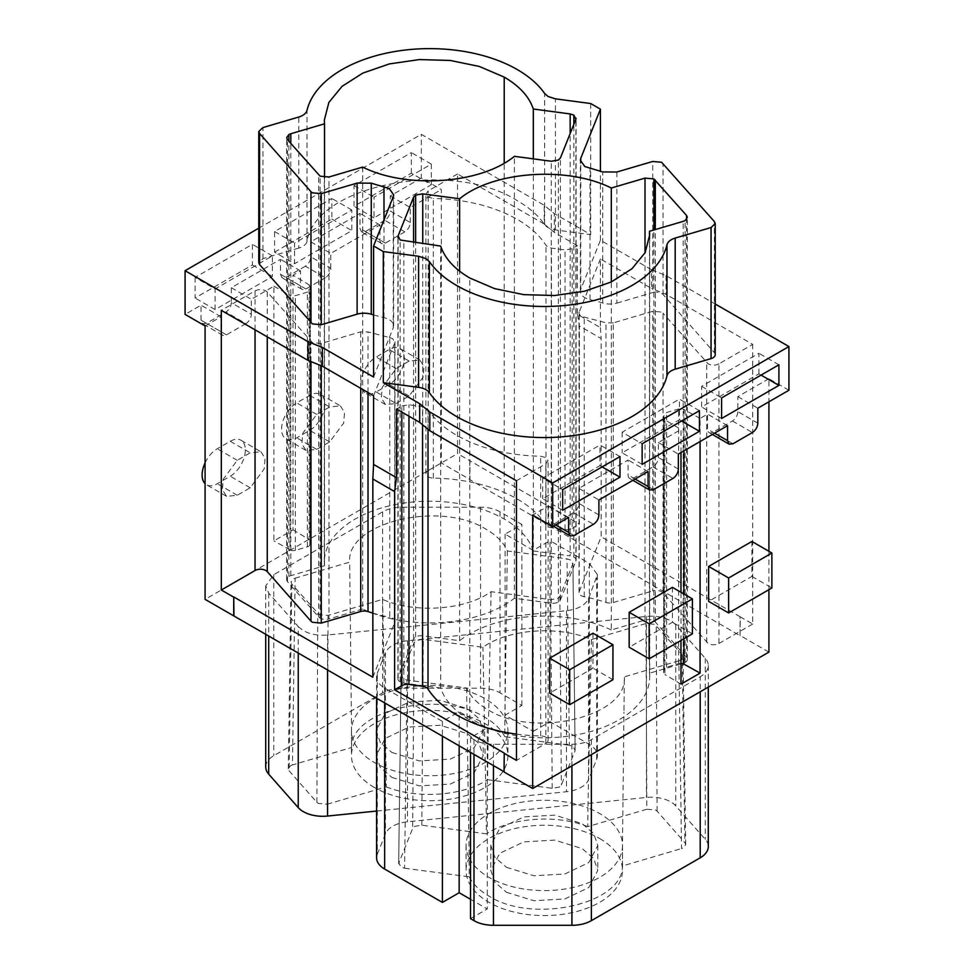 <?xml version="1.0" encoding="UTF-8"?>
<svg xmlns="http://www.w3.org/2000/svg" width="974" height="974" viewBox="0 0 974 974"><rect width="100%" height="100%" fill="white"/><g stroke="black" fill="none" stroke-linecap="round" stroke-linejoin="round"><path stroke-width="0.73" stroke-dasharray="4.87 3.65" d="M258.78 228.172L421.316 134.327L544.198 205.27L554.303 213.598L590.707 234.612L555.399 229.913A15.292 8.827 180 0 1 548.033 227.551A15.292 8.827 180 0 1 544.649 224.592A123.844 71.504 0 0 0 517.267 200.644C451.254 158.506 315.564 184.817 307.017 241.442A15.292 8.827 180 0 1 298.811 248.102L298.811 117.014M373.578 314.943L383.987 317.658A15.292 8.827 180 0 1 389.162 319.63A15.292 8.827 180 0 1 393.642 325.864A15.292 8.827 180 0 1 393.24 327.848L393.24 196.772M298.811 248.102L262.943 258.646L258.78 262.578M373.578 377.035L393.24 327.848M590.707 103.536L590.707 234.612M616.883 172.008L616.883 303.097A15.292 8.827 0 0 1 602.736 303.011A123.844 71.504 0 0 0 590.013 299.602A15.292 8.827 0 0 1 584.838 297.642A15.292 8.827 0 0 1 580.358 291.396A15.292 8.827 0 0 1 580.76 289.412L600.422 240.225L651.606 269.774L651.606 288.499L600.422 258.95L600.422 327.617L577.448 314.358L577.448 245.692L554.303 232.323L554.303 213.598M600.422 240.225L600.422 171.241M554.303 232.323L544.198 223.996L544.198 205.27M544.198 223.996L457.537 173.969L457.537 453.604L469.967 460.787L469.967 479.512L441.319 462.967L441.319 189.565L421.316 178.023L421.316 134.327M205.088 325.961L221.037 316.745L221.037 331.732L201.034 320.178L202.616 323.685L206.439 323.307L225.907 312.07C229.182 309.805 230.984 306.688 231.313 302.707L251.304 314.249A7.646 4.42 -60 0 1 245.898 323.612L225.907 312.07M201.034 320.178L201.034 305.203L185.084 314.407M421.316 178.023L390.233 195.969L390.233 210.944L410.237 222.498A7.646 4.42 -60 0 1 404.831 231.861L384.827 220.307C388.115 218.054 389.917 214.925 390.233 210.944M384.827 220.307L365.372 231.544L361.549 231.922L359.966 228.427L359.966 213.44L310.767 241.844L310.767 256.832L330.77 268.374A7.646 4.42 -60 0 1 325.365 277.736L305.361 266.194C308.648 263.93 310.45 260.813 310.767 256.832M305.361 266.194L285.906 277.42L282.083 277.797L280.5 274.303L280.5 259.327L231.313 287.72L231.313 302.707M195.092 277.42L195.092 298.02L252.388 264.94L252.388 244.34L195.092 277.42L215.096 288.974L272.391 255.894L272.391 276.494L215.096 309.574L215.096 288.974M411.32 173.189L411.32 152.589L354.012 185.669L354.012 206.269L411.32 173.189L431.324 184.731L374.016 217.811L374.016 197.211L431.324 164.131L431.324 184.731M274.558 252.144L331.854 219.065L331.854 198.465L274.558 231.544L274.558 252.144L294.55 263.698L294.55 243.098L351.858 210.007L351.858 230.607L294.55 263.698M715.22 354.682A7.646 4.42 0 0 0 714.392 352.685L663.026 294.477A7.646 4.42 0 0 0 661.614 293.357A7.646 4.42 0 0 0 652.738 292.553L652.738 161.465M616.883 303.097L652.738 292.553M533.314 158.847L533.314 550.955A105.387 60.838 0 0 0 504.215 519.045A105.387 60.838 0 0 0 389.369 505.859A105.387 60.838 0 0 0 324.318 562.071A105.387 60.838 0 0 0 324.512 565.76L290.812 575.671A7.658 4.42 0 0 0 288.876 576.486A7.646 4.42 0 0 0 286.636 579.603A7.646 4.42 0 0 0 287.464 581.612L318.705 617.005A7.658 4.42 0 0 0 320.117 618.125A7.646 4.42 0 0 0 328.993 618.94L328.993 177M324.512 565.76L324.512 177.438M533.314 550.955L570.167 555.874L570.167 133.548M362.693 167.078L362.693 609.018A105.387 60.838 0 0 0 514.394 598.267L551.247 603.174A7.646 4.42 0 0 0 558.37 602.005A7.682 4.432 0 0 0 560.415 599.874L575.89 561.17A7.646 4.42 0 0 0 576.097 560.172A7.646 4.42 0 0 0 573.856 557.055A7.682 4.432 0 0 0 570.167 555.874M514.394 598.267L514.394 156.327M362.693 609.018L328.993 618.94M611.307 629.959A105.387 60.838 0 0 0 459.606 640.709L422.753 635.803A7.646 4.42 0 0 0 415.63 636.984A7.682 4.432 0 0 0 413.585 639.102L398.11 677.819A7.646 4.42 0 0 0 397.903 678.805A7.646 4.42 0 0 0 400.144 681.922A7.682 4.432 0 0 0 403.833 683.103L440.686 688.021A105.387 60.838 0 0 0 469.785 719.932A105.387 60.838 0 0 0 584.631 733.13A105.387 60.838 0 0 0 649.682 676.918A105.387 60.838 0 0 0 649.488 673.217L683.188 663.306A7.658 4.42 0 0 0 685.124 662.49A7.646 4.42 0 0 0 687.364 659.374A7.646 4.42 0 0 0 686.536 657.365L655.295 621.972A7.658 4.42 0 0 0 653.883 620.852A7.646 4.42 0 0 0 645.007 620.048L611.307 629.959L611.307 281.936M649.488 673.217L649.488 238.667M440.686 688.021L440.686 246.081M459.606 640.709L459.606 271.186M651.606 269.774L666.033 275.605L715.22 304.01M666.033 275.605L666.033 294.331L651.606 288.499M600.422 258.95L579.238 311.936L579.238 591.571A7.646 4.42 0 0 0 579.043 592.569A7.646 4.42 0 0 0 581.283 595.686A7.646 4.42 0 0 0 584.23 596.745A123.844 71.504 0 0 1 605.986 602.431A7.646 4.42 0 0 0 613.267 602.529L613.267 322.893L652.738 311.278L661.614 312.082L663.026 313.202L663.026 592.849L708.147 643.497A7.646 4.42 0 0 0 718.958 643.497L718.958 363.85L752.695 344.37L666.033 294.331M718.958 363.85C715.354 365.567 711.75 365.567 708.147 363.85L663.026 313.202M613.267 322.893L605.986 322.784L584.23 317.098A7.646 4.42 0 0 1 581.283 316.039A7.646 4.42 0 0 1 579.043 312.922A7.646 4.42 0 0 1 579.238 311.936M579.238 591.571L601.153 536.771L601.153 338.538L579.396 325.973L579.396 524.207L469.967 460.787M600.422 327.617L601.153 338.538M577.448 314.358L579.396 325.973M433.333 478.112L433.333 198.465L428.158 197.174L425.918 194.045L428.158 190.928L428.158 470.576A7.646 4.42 0 0 0 425.918 473.693A7.646 4.42 0 0 0 428.158 476.822A7.646 4.42 0 0 0 433.333 478.112A123.844 71.504 0 0 1 517.267 499.017A123.844 71.504 0 0 1 545.988 524.974A7.646 4.42 0 0 0 547.753 526.581A7.646 4.42 0 0 0 551.442 527.75L565.042 529.564A7.646 4.42 0 0 0 572.164 528.383L572.164 248.747L577.448 245.692M572.164 528.383L579.396 524.207M572.164 248.747L565.042 249.928L551.442 248.114L547.753 246.933L545.988 245.326C539.681 235.477 530.112 226.82 517.267 219.369C493.903 206.232 465.925 199.268 433.333 198.465M457.537 173.969L428.158 190.928M428.158 470.576L457.537 453.604M469.76 460.909L469.76 479.634L740.045 635.693L740.264 616.834L752.695 624.017L752.695 344.37M441.319 462.967L205.088 599.363M768.912 652.105L740.264 635.559M376.597 857.838A27.528 15.888 180 0 1 377.303 854.259L377.303 673.241A27.528 15.888 180 0 0 376.597 676.808A27.528 15.888 180 0 0 384.657 688.046L442.403 721.393L459.156 711.714L487.268 727.943L470.515 737.622L473.985 739.631C479.415 742.663 485.892 744.221 493.453 744.282L571.908 744.282C579.457 744.221 585.946 742.663 591.364 739.631L700.221 676.784L700.221 691.759M377.303 673.241L385.461 652.836A27.528 15.888 180 0 1 407.497 640.758L646.456 616.432A27.528 15.888 180 0 1 670.696 620.852A27.528 15.888 180 0 1 675.761 624.87L705.286 658.327A27.528 15.888 180 0 1 708.281 665.546A27.528 15.888 180 0 1 700.221 676.784M533.216 550.359L505.104 534.129L521.869 524.45L500.015 511.837L500.015 692.855L521.869 705.48L505.104 715.147L533.216 731.377L533.216 550.359L549.981 540.68L549.981 721.71L589.343 744.428A27.528 15.888 180 0 1 597.403 755.666A27.528 15.888 180 0 1 596.697 759.245L588.539 779.65A27.528 15.888 180 0 1 566.503 791.716L376.597 811.05M298.239 652.897L298.239 626.599L268.714 593.129L265.719 585.922L273.779 574.684L382.636 511.837A27.528 15.888 180 0 1 402.092 507.186L480.547 507.186A27.528 15.888 180 0 1 500.015 511.837M298.239 626.599L303.304 630.616C310.146 634.366 318.218 635.839 327.544 635.024L566.503 610.698C578.032 609.225 585.374 605.195 588.539 598.633L597.403 574.648L589.343 563.41L549.981 540.68M251.304 314.249L251.304 299.274L273.925 286.21L273.925 540.887L293.016 529.868L293.016 275.192L300.503 270.869L300.503 285.857L280.5 274.303M325.365 277.736L305.909 288.974A7.646 4.42 -60 0 1 302.086 289.351A7.646 4.42 -60 0 1 300.503 285.857M330.77 268.374L330.77 253.398L379.97 224.994L379.97 239.969L359.966 228.427M404.831 231.861L385.375 243.098A7.646 4.42 -60 0 1 381.552 243.476A7.646 4.42 -60 0 1 379.97 239.969M410.237 222.498L410.237 207.511L441.319 189.565M245.898 323.612L226.443 334.849A7.646 4.42 -60 0 1 222.62 335.226A7.646 4.42 -60 0 1 221.037 331.732M260.935 451.766L265.074 458.328L264.21 468.92L250.233 487.779L237.254 495.267L226.552 496.338L222.413 489.776L223.265 479.184L237.254 460.312L250.233 452.825L260.935 451.766L240.931 440.224A21.404 12.358 -60 0 1 244.206 457.366A21.404 12.358 -60 0 1 230.229 476.237L217.251 483.725A21.404 12.358 -60 0 1 206.549 484.784A21.404 12.358 -60 0 1 205.088 483.676M340.401 405.89L344.54 412.44L343.676 423.045L329.687 441.904L316.72 449.391L306.019 450.451L301.879 443.901L302.731 433.296L316.72 414.437L329.687 406.949L340.401 405.89L320.397 394.336A21.404 12.358 -60 0 1 323.672 411.491A21.404 12.358 -60 0 1 309.695 430.362L296.717 437.85A21.404 12.358 -60 0 1 286.015 438.909A21.404 12.358 -60 0 1 282.728 421.754A21.404 12.358 -60 0 1 296.717 402.895L309.695 395.395A21.404 12.358 -60 0 1 320.397 394.336M396.187 403.516L409.153 396.028L423.142 377.157L424.007 366.565L419.855 360.015L409.153 361.074L396.187 368.562L382.198 387.421L381.333 398.013L385.485 404.575L396.187 403.516L376.183 391.962A21.404 12.358 -60 0 1 365.481 393.033A21.404 12.358 -60 0 1 362.194 375.879A21.404 12.358 -60 0 1 376.183 357.008L389.162 349.52A21.404 12.358 -60 0 1 399.864 348.461A21.404 12.358 -60 0 1 403.139 365.615A21.404 12.358 -60 0 1 389.162 384.474L376.183 391.962M390.233 195.969L410.237 207.511M221.037 316.745L201.034 305.203M379.97 224.994L359.966 213.44M310.767 241.844L330.77 253.398M300.503 270.869L280.5 259.327M231.313 287.72L251.304 299.274M309.075 284.798L310.329 286.94L309.842 289.984L307.346 292.151L295.365 295.682L290.106 295.232L290.106 549.908A4.59 2.654 0 0 0 295.365 550.359L307.346 546.828A4.59 2.654 0 0 0 309.842 544.661L310.329 541.617A4.59 2.654 0 0 0 310.365 541.313A4.59 2.654 0 0 0 309.075 539.474L309.075 284.798L293.016 275.192M310.365 541.313L310.365 286.636L310.329 541.617M273.925 286.21L290.106 295.232M215.096 309.574L195.092 298.02M252.388 264.94L272.391 276.494M272.391 255.894L252.388 244.34M431.324 164.131L411.32 152.589M354.012 185.669L374.016 197.211M374.016 217.811L354.012 206.269M331.854 219.065L351.858 230.607M351.858 210.007L331.854 198.465M274.558 231.544L294.55 243.098M372.847 677.234L394.762 622.435A7.646 4.42 0 0 0 394.957 621.449A7.646 4.42 0 0 0 392.717 618.32A7.646 4.42 0 0 0 389.77 617.26L389.77 337.625L368.014 331.939L360.733 331.83L321.262 343.445L312.386 342.629L267.266 291.993L267.266 336.882M372.847 613.096A123.844 71.504 0 0 0 389.77 617.26M255.042 329.833L255.042 290.873L221.305 310.353M255.042 290.873C258.646 289.156 262.25 289.156 265.853 290.873L267.266 291.993M389.77 337.625L392.717 338.672L394.762 342.787L394.957 341.789L394.957 621.449M373.578 395.761L394.762 342.787L394.762 622.435M401.836 412.087L401.836 405.975L396.552 409.031M401.836 405.975L408.958 404.794L422.558 406.608L426.247 407.789L428.012 409.397C434.331 419.246 443.901 427.903 456.733 435.341C480.097 448.49 508.075 455.455 540.667 456.258L545.842 457.549L548.082 460.665L545.842 463.794L516.463 480.754M295.146 578.166L349.678 562.132C345.892 522.563 440.37 499.881 486.282 529.393C496.703 535.481 503.728 542.664 507.369 550.955L567.002 558.906L570.691 560.074L572.724 564.189L559.867 596.344L557.822 598.474L550.7 599.655L491.066 591.705C465.609 610.126 414.997 613.717 382.575 599.4L328.043 615.434L319.168 614.631L291.81 584.108L290.983 582.087L293.223 578.982L295.146 578.166L292.456 764.931L290.52 765.734L288.28 768.827L289.12 770.86L316.891 802.332L318.291 803.44L327.167 804.256L328.043 615.434M572.919 563.167L575.123 750.589L572.919 563.167M678.854 660.81L624.322 676.845L623.944 712.055L624.322 676.845C628.108 716.426 533.618 739.096 487.718 709.583C477.309 703.508 470.272 696.325 466.631 688.021L406.998 680.083L403.309 678.902L401.276 674.787L414.133 642.633L416.178 640.502L423.3 639.321L482.934 647.272C508.391 628.851 559.003 625.259 591.425 639.577L645.957 623.543L654.832 624.346L682.19 654.869L683.018 656.829L680.777 659.995L678.854 660.81L681.544 848.573L683.48 847.757L685.708 844.604L684.88 842.632L657.109 811.172L655.709 810.064L646.833 809.248L645.957 623.543M401.081 675.725L398.67 863.865L401.081 675.737M788.916 390.245L768.912 378.703L768.912 401.799M768.912 551.296L768.912 589.684M718.958 643.497L752.695 624.017M663.026 592.849L661.614 591.729A7.646 4.42 0 0 0 652.738 590.926L652.738 311.278M613.267 602.529L652.738 590.926M740.264 616.834L601.153 536.771M740.045 635.693L740.045 616.956M714.587 433.162L707.55 429.108L707.55 414.12L700.075 418.443L700.075 441.539M680.984 640.442L680.984 592.289M680.984 452.557L680.984 429.461L658.363 442.525L658.363 457.512A7.646 4.42 120 0 1 652.957 466.875L633.502 478.1A7.646 4.42 120 0 1 629.679 478.478A7.646 4.42 120 0 1 628.096 474.983L628.096 460.008L578.897 488.4L578.897 503.388A7.646 4.42 120 0 1 573.491 512.75L554.036 523.988A7.646 4.42 120 0 1 550.213 524.365A7.646 4.42 120 0 1 548.63 520.859L548.63 505.883L532.681 515.088M768.912 378.703L737.829 396.649L737.829 411.625A7.646 4.42 120 0 1 732.424 420.987L712.956 432.225A7.646 4.42 120 0 1 709.133 432.602A7.646 4.42 120 0 1 707.55 429.108M592.959 633.222L592.959 668.176L549.701 693.147M672.413 587.346L672.413 622.301L629.167 647.26M751.879 541.459L751.879 576.413L708.634 601.384M504.24 753.097L504.24 771.822M377.303 854.259L385.461 833.854A27.528 15.888 180 0 1 407.497 821.776L646.456 797.45A27.528 15.888 180 0 1 670.696 801.87A27.528 15.888 180 0 1 675.761 805.888L705.286 839.345A27.528 15.888 180 0 1 708.281 846.564M442.403 721.393L442.403 736.125M459.156 745.792L459.156 711.714M487.268 727.943L487.268 908.961L470.515 899.294M470.515 918.64L487.268 908.961M470.515 737.622L470.515 752.354M505.104 534.129L505.104 715.147M521.869 705.48L521.869 524.45M265.719 766.94A27.528 15.888 180 0 1 273.779 755.702L382.636 692.855A27.528 15.888 180 0 1 402.092 688.204L480.547 688.204A27.528 15.888 180 0 1 500.015 692.855M533.216 731.377L549.981 721.71M290.106 549.908L273.925 540.887M293.016 529.868L309.075 539.474M205.088 462.869A21.404 12.358 -60 0 1 217.251 448.771L230.229 441.283A21.404 12.358 -60 0 1 240.931 440.224M516.463 734.104A123.844 71.504 0 0 0 540.667 735.906A7.646 4.42 0 0 1 545.842 737.196A7.646 4.42 0 0 1 548.082 740.313A7.646 4.42 0 0 1 545.842 743.442L516.463 760.402M507.369 550.955L504.849 718.082A78.212 45.157 0 0 0 485.003 698.662A78.212 45.157 0 0 0 401.093 688.569A78.212 45.157 0 0 0 351.529 728.954L351.541 747.545L292.456 764.931M382.575 599.4L386.057 768.072A78.212 45.157 180 0 1 374.393 762.532A78.212 45.157 180 0 1 351.48 730.597A78.212 45.157 180 0 1 351.529 728.954L349.678 562.132M569.4 745.293L504.788 736.685L504.849 718.082A78.212 45.157 180 0 1 507.917 730.597A78.212 45.157 180 0 1 487.743 760.864L487.597 779.687L552.197 788.307L559.332 787.126L561.365 784.995L575.123 750.589L573.089 746.474L569.4 745.293L567.002 558.906M327.167 804.256L386.252 786.87L386.057 768.072A78.212 45.157 0 0 0 487.743 760.864L491.066 591.705M466.631 688.021L469.151 857.96A78.212 45.157 0 0 0 488.997 877.379A78.212 45.157 0 0 0 572.907 887.484A78.212 45.157 0 0 0 622.471 847.1L622.459 865.959L681.544 848.573M591.425 639.577L587.943 807.97A78.212 45.157 180 0 1 599.607 813.521A78.212 45.157 180 0 1 622.52 845.456A78.212 45.157 180 0 1 622.471 847.1L623.944 712.055M404.6 868.211L469.212 876.819L469.151 857.96A78.212 45.157 180 0 1 466.083 845.456A78.212 45.157 180 0 1 486.257 815.189L486.403 833.817L421.803 825.197L414.668 826.378L412.635 828.509L398.877 862.915L400.911 867.03L404.6 868.211L406.998 680.083M646.833 809.248L587.748 826.634L587.943 807.97A78.212 45.157 0 0 0 486.257 815.189L482.934 647.272M568.621 517.425L548.63 505.883M737.829 396.649L757.833 408.191M578.897 488.4L598.9 499.954M648.087 471.55L628.096 460.008M658.363 442.525L678.367 454.079M727.554 425.675L707.55 414.12M680.984 663.367A4.59 2.654 0 0 0 678.635 663.647L666.654 667.178A4.59 2.654 0 0 0 664.158 669.345L663.671 672.401A4.59 2.654 0 0 0 663.635 672.693A4.59 2.654 0 0 0 664.925 674.544L664.925 419.867L680.984 429.461M664.925 419.867L663.671 417.724L664.158 414.668L666.654 412.501L678.635 408.983L683.894 409.433L683.894 450.877M663.635 672.693L663.671 417.724L663.671 672.401M700.075 418.443L683.894 409.433M619.988 456.575L599.984 445.021L542.676 478.1L562.68 489.654M562.68 510.254L542.676 498.7L599.984 465.621L599.984 445.021M599.984 465.621L602.139 466.875M542.676 478.1L542.676 498.7M699.442 410.687L679.45 399.145L622.143 432.225L642.146 443.779M642.146 464.367L622.143 452.825L679.45 419.745L679.45 399.145M679.45 419.745L681.605 420.987M622.143 432.225L622.143 452.825M758.904 373.858L758.904 353.27L701.609 386.349L701.609 406.949L758.904 373.858L761.071 375.112M778.908 364.812L758.904 353.27M721.612 418.491L701.609 406.949M701.609 386.349L721.612 397.891M680.984 684.138L664.925 674.544M612.95 679.718L592.959 668.176M692.417 633.843L672.413 622.301M751.879 576.413L771.883 587.967M587.748 826.634C556.909 814.203 511.131 817.442 486.403 833.817M469.212 876.819C472.999 884.209 479.598 890.638 488.997 896.104C532.875 924.277 623.336 903.848 622.459 865.959M386.252 786.87C417.091 799.301 462.869 796.05 487.597 779.687M504.788 736.685C501.001 729.295 494.402 722.866 485.003 717.388C441.125 689.227 350.664 709.656 351.541 747.545M374.393 787.503A78.212 45.157 180 0 1 351.48 755.568A78.212 45.157 180 0 1 399.766 713.845A78.212 45.157 180 0 1 485.003 723.633A78.212 45.157 180 0 1 507.917 755.568A78.212 45.157 180 0 1 459.631 797.292A78.212 45.157 180 0 1 374.393 787.503M391.865 752.452L419.258 760.901L450.183 759.148L474.192 747.764L483.214 730.597L479.135 718.775L467.544 708.755L440.138 700.294L409.214 702.059L385.205 713.431L376.183 730.597L380.262 742.419L391.865 752.452M599.607 838.492A78.212 45.157 180 0 1 622.52 870.415A78.212 45.157 180 0 1 574.234 912.139A78.212 45.157 180 0 1 488.997 902.35A78.212 45.157 180 0 1 466.083 870.415A78.212 45.157 180 0 1 514.369 828.704A78.212 45.157 180 0 1 599.607 838.492M506.456 867.298L533.862 875.76L564.786 873.995L588.795 862.611L597.817 845.456L593.738 833.622L582.135 823.602L554.742 815.153L523.817 816.906L499.808 828.29L490.786 845.456L494.865 857.278L506.456 867.298M391.865 777.41L419.258 785.872L450.183 784.107L474.192 772.735L483.214 755.568L479.135 743.746L467.544 733.714L440.138 725.265L409.214 727.018L385.205 738.402L376.183 755.568L380.262 767.39L391.865 777.41M506.456 892.269L533.862 900.719L564.786 898.965L588.795 887.582L597.817 870.415L593.738 858.593L582.135 848.573L554.742 840.112L523.817 841.877L499.808 853.261L490.786 870.415L494.865 882.237L506.456 892.269M544.649 224.592L544.649 93.516M307.017 241.442L307.017 110.354M383.987 317.658L383.987 219.917M262.943 258.646L262.943 127.57M555.399 229.913L555.399 98.824M714.392 352.685L714.392 221.597M663.026 294.477L663.026 163.388M602.736 303.011L602.736 171.935M590.013 299.602L590.013 168.526M580.76 289.412L580.76 162.305M318.705 617.005L318.705 175.064M320.117 618.125L320.117 176.184M287.464 581.612L287.464 139.672M288.876 576.486L288.876 141.267M290.812 575.671L290.812 143.458M504.215 519.045L504.215 163.145M573.856 557.055L573.856 124.319M575.89 561.17L575.89 119.23M560.415 599.874L560.415 157.934M558.37 602.005L558.37 160.065M551.247 603.174L551.247 161.246M655.295 621.972L655.295 229.572M653.883 620.852L653.883 229.986M686.536 657.365L686.536 219.43M685.124 662.49L685.124 220.55M683.188 663.306L683.188 221.366M469.785 719.932L469.785 277.992M403.833 683.103L403.833 241.162M400.144 681.922L400.144 239.981M398.11 677.819L398.11 237.863M413.585 639.102L413.585 242.465M415.63 636.984L415.63 242.745M422.753 635.803L422.753 243.695M645.007 620.048L645.007 252.887M226.443 334.849L206.439 323.307M385.375 243.098L365.372 231.544M305.909 288.974L285.906 277.42M706.734 642.377L706.734 362.73M605.986 602.431L605.986 322.784M584.23 596.745L584.23 317.098M565.042 529.564L565.042 249.928M551.442 527.75L551.442 248.114M545.988 524.974L545.988 245.326M493.453 765.588L493.453 744.282M571.908 744.282L571.908 765.844M591.364 739.631L591.364 754.606M705.286 658.327L705.286 839.345M675.761 624.87L675.761 805.888M646.456 616.432L646.456 797.45M407.497 640.758L407.497 821.776M385.461 652.836L385.461 833.854M384.657 688.046L384.657 702.778M473.985 739.631L473.985 754.363M480.547 507.186L480.547 688.204M402.092 507.186L402.092 688.204M382.636 511.837L382.636 692.855M273.779 574.684L273.779 755.702M268.714 593.129L268.714 635.839M327.544 635.024L327.544 669.808M566.503 610.698L566.503 791.716M588.539 598.633L588.539 779.65M596.697 759.245L596.697 578.227M589.343 563.41L589.343 744.428M237.254 460.312L217.251 448.771M230.229 441.283L250.233 452.825M237.254 495.267L217.251 483.725M250.233 487.779L230.229 476.237M316.72 414.437L296.717 402.895M309.695 395.395L329.687 406.949M316.72 449.391L296.717 437.85M329.687 441.904L309.695 430.362M396.187 368.562L376.183 357.008M409.153 396.028L389.162 384.474M409.153 361.074L389.162 349.52M309.842 544.661L309.842 289.984M307.346 546.828L307.346 292.151M295.365 550.359L295.365 295.682M368.014 392.559L368.014 331.939M360.733 388.358L360.733 331.83M321.262 343.445L321.262 365.761M310.974 361.598L310.974 341.521M408.958 416.19L408.958 404.794M422.558 424.749L422.558 406.608M428.012 429.254L428.012 409.397M540.667 735.906L540.667 456.258M545.842 743.442L545.842 463.794M559.867 596.344L561.365 784.995M552.197 788.307L550.7 599.655M316.891 802.332L317.755 613.51M291.81 584.108L289.12 770.86M414.133 642.633L412.635 828.509M421.803 825.197L423.3 639.321M657.109 811.172L656.245 625.466M682.19 654.869L684.88 842.632M555.655 524.925L548.63 520.859M574.027 535.53L554.036 523.988M573.491 512.75L593.495 524.292M598.9 514.929L578.897 503.388M635.121 479.038L628.096 474.983M653.493 489.654L633.502 478.1M652.957 466.875L672.961 478.417M678.367 469.054L658.363 457.512M732.959 443.779L712.956 432.225M732.424 420.987L752.427 432.541M757.833 423.179L737.829 411.625M683.894 593.97L683.894 638.761M664.158 669.345L664.158 414.668M666.654 667.178L666.654 412.501M678.635 663.647L678.635 408.983M393.642 325.864L393.642 194.788M580.358 291.396L580.358 160.32M286.636 579.603L286.636 137.675M324.318 562.071L324.318 120.131M576.097 560.172L576.097 118.231M687.364 659.374L687.364 217.433M649.682 676.918L649.682 234.977M397.903 678.805L397.903 236.865M222.62 335.226L202.616 323.685M381.552 243.476L361.549 231.922M302.086 289.351L282.083 277.809M579.043 592.569L579.043 312.922M425.918 473.693L425.918 194.045M708.281 665.546L708.281 687.108M376.597 676.808L376.597 698.127M265.719 585.922L265.719 634.111M597.403 574.648L597.403 755.666M226.552 496.338L206.549 484.784M306.019 450.451L286.015 438.909M385.485 404.575L365.481 393.033M419.855 360.015L399.864 348.461M548.082 740.313L548.082 460.665M288.292 768.827L290.983 582.05M685.708 844.592L683.018 656.829M553.415 526.216L550.213 524.365M632.881 480.328L629.679 478.478M712.347 434.453L709.133 432.602M351.48 730.597L351.48 755.568M507.917 730.597L507.917 755.568M622.52 845.456L622.52 870.415M466.083 845.456L466.083 870.415M483.214 730.597L483.214 755.568M376.183 730.597L376.183 755.568M597.817 845.456L597.817 870.415M490.786 845.456L490.786 870.415"/><path stroke-width="1.46" d="M711.057 358.615A7.646 4.42 0 0 0 715.22 354.682L715.22 223.606L714.392 221.597L661.614 162.281L652.738 161.465L616.883 172.008L602.736 171.935L584.838 166.554L580.358 160.32L580.76 158.336L600.422 109.149L590.707 103.536L555.399 98.824L548.033 96.475L544.649 93.516A123.844 71.504 0 0 0 517.267 69.568A123.844 71.504 0 0 0 390.245 52.352A123.844 71.504 0 0 0 307.017 110.354C306.153 113.349 303.425 115.577 298.811 117.014L262.943 127.57L258.78 131.502L259.608 133.499L310.974 191.708L312.386 192.828L321.262 193.631L357.117 183.088L371.264 183.173L389.162 188.542L393.642 194.788L393.24 196.772L373.578 245.959L383.293 251.572L418.601 256.272L425.967 258.634L429.351 261.592A123.844 71.504 0 0 0 456.733 285.54A123.844 71.504 0 0 0 583.755 302.756A123.844 71.504 0 0 0 666.983 244.742C667.847 241.747 670.575 239.531 675.189 238.082L711.057 227.539L711.057 358.615L675.189 369.17A15.292 8.827 0 0 0 666.983 375.83L666.983 244.742M258.78 131.502L258.78 262.578L259.608 264.587L312.386 323.904L321.262 324.719L357.117 314.176A15.292 8.827 180 0 1 371.264 314.249L373.578 314.943M373.578 245.959L373.578 377.035L322.394 347.487L307.967 341.655L185.084 270.711L258.78 228.172M715.22 223.606L711.057 227.539M320.117 176.184L287.464 139.672L286.636 137.675L288.876 134.546L290.812 133.742L324.512 123.82L324.318 120.131L328.859 102.465L342.081 86.321L362.839 73.099L389.369 63.919L419.368 59.572L450.256 60.449L479.378 66.463L504.215 77.104C519.495 86.041 529.186 96.682 533.314 109.015L570.167 113.934L573.856 115.115L575.89 119.23L560.415 157.934L558.37 160.065L551.247 161.246L514.394 156.327C480.998 183.952 406.669 189.212 362.693 167.078L328.993 177L320.117 176.184M576.084 118.231L575.89 119.23M653.883 178.912L686.536 215.424L687.364 217.433L685.124 220.55L683.188 221.366L649.488 231.276L649.682 234.977L645.141 252.631L631.919 268.775L611.161 282.01L584.631 291.189L554.632 295.524L523.744 294.647L494.622 288.633L469.785 278.004C454.505 269.055 444.814 258.414 440.686 246.081L400.144 239.994L398.11 235.878L413.585 197.174L415.63 195.043L422.753 193.863L459.606 198.769C493.002 171.156 567.331 165.884 611.307 188.019L645.007 178.108L653.883 178.912L653.883 229.986M397.916 236.877L398.11 237.863M600.422 171.241L600.422 109.149M504.033 771.7L205.088 599.363L205.088 325.961L185.084 314.407L185.084 270.711M233.736 615.897L233.736 597.172L221.305 590L221.305 310.353L307.967 360.38L307.967 341.655M715.22 304.01L788.916 346.549L552.684 482.946L429.802 412.002L419.697 403.674L419.697 422.399L396.552 409.031L396.552 477.698L373.578 464.428L373.578 395.761L322.394 366.212L307.967 360.38M322.394 366.212L322.394 347.487M419.697 403.674L383.293 382.648L383.293 251.572M666.983 375.83A123.844 71.504 0 0 1 583.755 433.844A123.844 71.504 0 0 1 456.733 416.616A123.844 71.504 0 0 1 429.351 392.668A15.292 8.827 0 0 0 425.967 389.71A15.292 8.827 0 0 0 418.601 387.36L383.293 382.648M324.512 177.438L324.512 123.82M533.314 158.847L533.314 109.015M649.488 238.667L649.488 231.276M459.606 271.186L459.606 198.769M611.307 281.936L611.307 188.019M768.912 589.684L768.912 652.105L532.681 788.49L532.681 515.088L552.684 526.642L552.684 482.946M396.552 477.698L394.604 491.566L394.604 689.799L504.24 753.097L504.033 771.944L532.681 788.49M233.955 615.775L233.736 597.172M221.305 590L255.042 570.521L255.042 329.833M233.955 597.05L372.847 677.234L372.847 479.001L373.578 464.428M321.262 365.761L321.262 623.092L360.733 611.477A7.646 4.42 0 0 1 368.014 611.587A123.844 71.504 0 0 0 372.847 613.096M321.262 623.092L312.386 622.276L310.974 621.156L310.974 361.598M267.266 336.882L267.266 571.628L310.974 621.156M267.266 571.628A7.646 4.42 0 0 0 265.853 570.521A7.646 4.42 0 0 0 255.042 570.521M429.802 412.002L429.802 430.727L419.697 422.399M394.604 491.566L372.847 479.001M516.463 734.104A123.844 71.504 0 0 1 456.733 714.989A123.844 71.504 0 0 1 428.012 689.032A7.646 4.42 0 0 0 426.247 687.437A7.646 4.42 0 0 0 422.558 686.256L408.958 684.442A7.646 4.42 0 0 0 401.836 685.623L394.604 689.799M429.802 430.727L516.463 480.754L516.463 760.402L504.033 753.219M552.684 526.642L568.621 517.425L568.621 532.413L570.216 535.907L574.027 535.53L593.495 524.292C596.782 522.027 598.584 518.899 598.9 514.929L598.9 499.954L648.087 471.55L648.087 486.537L649.682 490.032L653.493 489.654L672.961 478.417C676.248 476.152 678.05 473.023 678.367 469.054L678.367 454.079L727.554 425.675L727.554 440.65L729.136 444.156L732.959 443.779L752.427 432.541C755.714 430.264 757.516 427.148 757.833 423.179L757.833 408.191L788.916 390.245L788.916 346.549M562.68 489.654L619.988 456.575L619.988 477.163L562.68 510.254L562.68 489.654M642.146 443.779L699.442 410.687L699.442 431.287L642.146 464.367L642.146 443.779M778.908 364.812L778.908 385.412L721.612 418.491L721.612 397.891L778.908 364.812M768.912 401.799L768.912 551.296M700.075 441.539L700.075 673.119L680.984 684.138L680.984 640.442M680.984 592.289L680.984 452.557M569.705 704.689L549.701 693.147L549.701 658.193L592.959 633.222L612.95 644.764L612.95 679.718L569.705 704.689L569.705 669.735L612.95 644.764M649.171 658.814L629.167 647.26L629.167 612.305L672.413 587.346L692.417 598.888L692.417 633.843L649.171 658.814L649.171 623.859L692.417 598.888M708.634 601.384L708.634 566.43L751.879 541.459L771.883 553.013L771.883 587.967L728.637 612.938L708.634 601.384M708.281 687.108L708.281 846.564A27.528 15.888 180 0 1 700.221 857.802L591.364 920.649A27.528 15.888 180 0 1 571.908 925.3L493.453 925.3A27.528 15.888 180 0 1 473.985 920.649L470.515 918.64L470.515 752.354M442.403 736.125L442.403 902.411L384.657 869.064A27.528 15.888 180 0 1 376.597 857.838L376.597 698.127M470.515 899.294L459.156 892.732L442.403 902.411M459.156 892.732L459.156 745.792M376.597 811.05L327.544 816.054A27.528 15.888 180 0 1 303.304 811.634A27.528 15.888 180 0 1 298.239 807.616L268.714 774.147A27.528 15.888 180 0 1 265.719 766.94L265.719 634.111M205.088 483.676A21.404 12.358 -60 0 1 205.088 462.869M602.139 466.875L619.988 477.163M681.605 420.987L699.442 431.287M761.071 375.112L778.908 385.412M683.894 638.761L683.894 664.11L700.075 673.119M683.894 664.11A4.59 2.654 0 0 0 680.984 663.367M549.701 658.193L569.705 669.735M629.167 612.305L649.171 623.859M708.634 566.43L728.637 577.984L771.883 553.013M728.637 612.938L728.637 577.984M383.987 219.917L383.987 186.582M371.264 314.249L371.264 183.173M357.117 314.176L357.117 183.088M321.262 324.719L321.262 193.631M310.974 322.796L310.974 191.708M259.608 264.587L259.608 133.499M418.601 256.272L418.601 387.36M429.351 392.668L429.351 261.592M675.189 369.17L675.189 238.082M580.76 162.305L580.76 158.336M288.876 141.267L288.876 134.546M290.812 143.458L290.812 133.742M504.215 163.145L504.215 77.104M570.167 133.548L570.167 113.934M573.856 124.319L573.856 115.115M655.295 229.572L655.295 180.032M686.536 219.43L686.536 215.424M413.585 242.465L413.585 197.174M415.63 242.745L415.63 195.043M422.753 243.695L422.753 193.863M645.007 252.887L645.007 178.108M401.836 685.623L401.836 412.087M493.453 925.3L493.453 765.588M571.908 765.844L571.908 925.3M591.364 754.606L591.364 920.649M700.221 691.759L700.221 857.802M384.657 702.778L384.657 869.064M473.985 754.363L473.985 920.649M268.714 635.839L268.714 774.147M298.239 807.616L298.239 652.897M327.544 669.808L327.544 816.054M368.014 611.587L368.014 392.559M360.733 611.477L360.733 388.358M408.958 684.442L408.958 416.19M422.558 686.256L422.558 424.749M428.012 689.032L428.012 429.254M568.621 532.413L555.655 524.925M648.087 486.537L635.121 479.038M727.554 440.65L714.587 433.162M683.894 450.877L683.894 593.97M570.216 535.907L553.415 526.216M649.67 490.032L632.881 480.328M729.136 444.156L712.347 434.453"/></g></svg>
